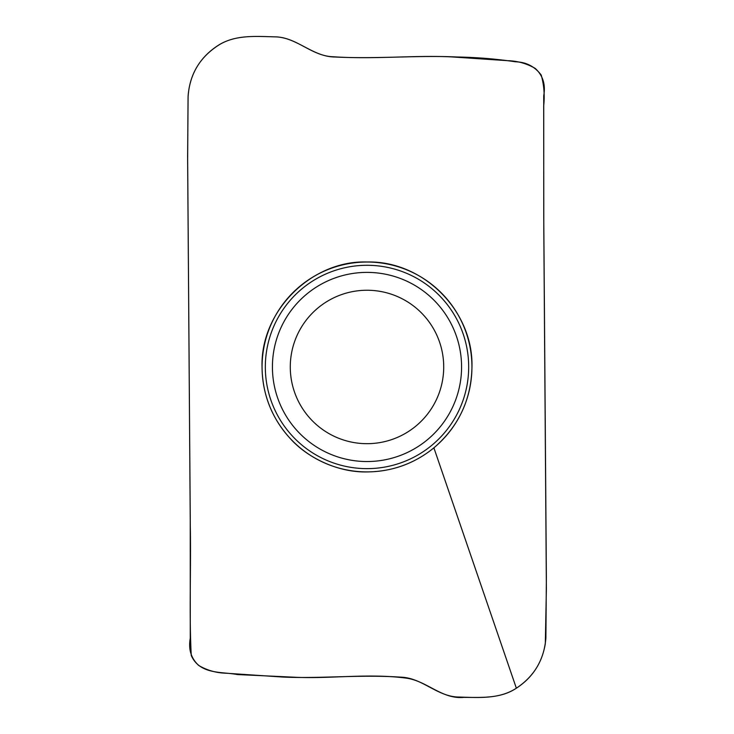 <?xml version="1.0" encoding="UTF-8"?>
<svg xmlns="http://www.w3.org/2000/svg" width="734" height="734" viewBox="0 0 734 734"><rect width="100%" height="100%" fill="white"/><g stroke="black" fill="none" stroke-linecap="round" stroke-linejoin="round"><path stroke-width="1.1" d="M219.081 44.866C199.685 57.16 189.344 74.666 188.06 97.356L187.638 160.324L190.28 525.636C191.143 568.703 189.042 613.009 191.253 655.526C200.006 674.867 221.769 671.509 237.412 674.555L294.554 677.216C330.272 679.051 368.587 673.032 406.819 678.216C427.17 681.189 442.263 699.502 463.833 697.364C481.651 697.438 500.716 698.704 516.36 688.198C532.499 677.665 542.151 662.82 545.316 643.654L546.38 588.998L543.811 231.256L543.683 105.98C544.83 95.301 544.013 85.006 541.242 75.107C534.792 66.519 526.26 62.087 515.644 61.803C495.964 58.913 476.338 57.307 456.759 56.986C417.875 55.151 377.239 59.105 335.071 57.004C313.152 56.949 297.701 38.021 276.314 36.884C257.111 36.535 236.247 34.296 219.081 44.866M262.066 366.963A104.934 104.934 125.6 0 1 367 262.029A104.934 104.934 125.6 0 1 471.934 366.963A104.934 104.934 125.6 0 1 367 471.898A104.934 104.934 125.6 0 1 262.066 366.963M367 471.925C338.447 472.632 308.041 458.135 290.903 439.253C272.011 418.857 262.396 394.754 262.038 366.963C260.377 310.253 312.39 260.056 367 262.001C423.087 260.524 473.43 310.877 471.962 366.963C471.32 399.571 458.631 426.537 433.895 447.859C414.407 463.649 392.112 471.668 367 471.925M443.712 366.963A76.712 76.712 0 0 1 328.639 433.399A76.712 76.712 0 0 1 328.639 300.527A76.712 76.712 0 0 1 443.712 366.963A76.712 76.712 0 0 1 328.639 433.399A76.712 76.712 0 0 1 328.639 300.527A76.712 76.712 0 0 1 443.712 366.963M516.36 688.198C498.909 699.676 477.238 697.474 457.429 697.016C436.693 695.997 421.848 677.711 400.764 677.161C360.11 674.408 320.529 678.794 282.939 677.06L226.035 673.216C216.218 672.931 207.126 670.353 198.74 665.49C191.079 658.435 188.262 649.351 190.271 638.25L190.244 517.149L187.629 156.36L188.106 96.035C189.794 74.446 199.639 57.674 217.64 45.719C235.091 34.25 256.762 36.452 276.571 36.911C297.307 37.92 312.152 56.215 333.236 56.757C373.89 59.509 413.471 55.123 451.061 56.867L507.965 60.702C517.782 60.995 526.874 63.574 535.26 68.436C542.921 75.492 545.738 84.575 543.729 95.677L543.756 216.778L546.371 577.557L545.894 637.892C544.206 659.481 534.361 676.253 516.36 688.198L433.895 447.859M468.677 366.963A101.677 101.677 0 0 1 316.161 455.016A101.677 101.677 0 0 1 316.161 278.911A101.677 101.677 0 0 1 468.677 366.963M461.576 366.963A94.576 94.576 0 0 1 319.712 448.869A94.576 94.576 0 0 1 319.712 285.058A94.576 94.576 0 0 1 461.576 366.963"/></g></svg>
